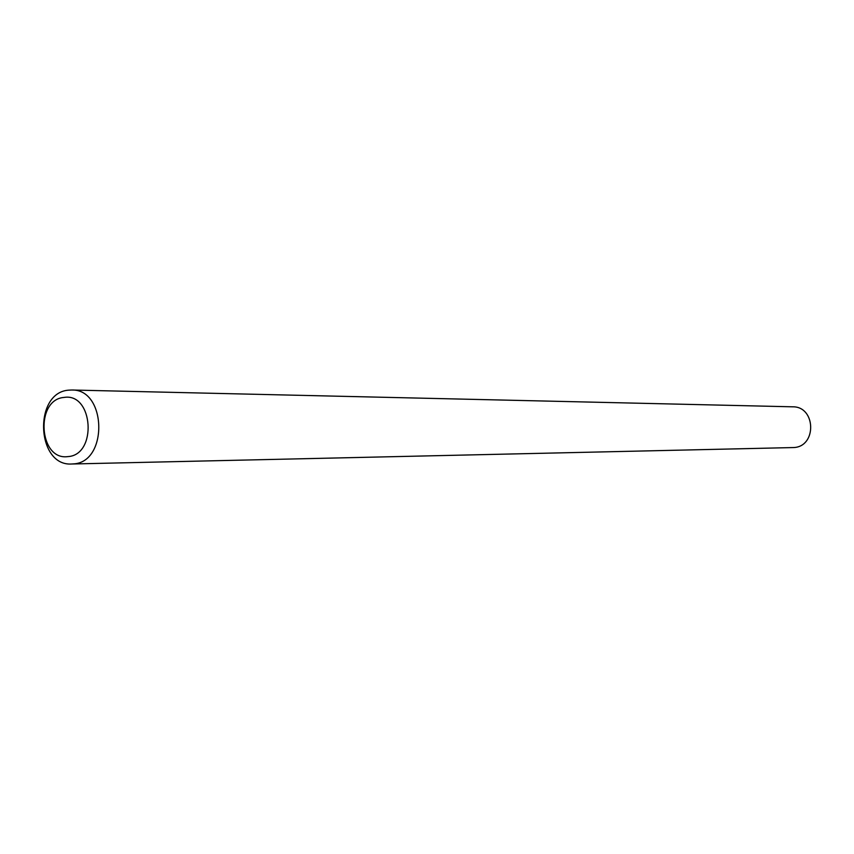<?xml version="1.0" encoding="UTF-8"?>
<svg xmlns="http://www.w3.org/2000/svg" width="854" height="854" viewBox="0 0 854 854"><rect width="100%" height="100%" fill="white"/><g stroke="black" fill="none" stroke-linecap="round" stroke-linejoin="round"><path stroke-width="1.28" d="M67.861 456.602C97.431 455.15 93.353 392.445 64.05 397.43C34.897 399.48 38.804 460.85 67.861 456.602M68.587 390.161L71.715 390.011C106.697 388.794 108.33 462.505 73.337 463.903L71.693 464C36.338 466.519 33.263 392.626 68.587 390.161M71.693 464L793.708 447.549C817.043 446.663 815.954 406.28 792.629 406.814L71.715 390.011"/></g></svg>
